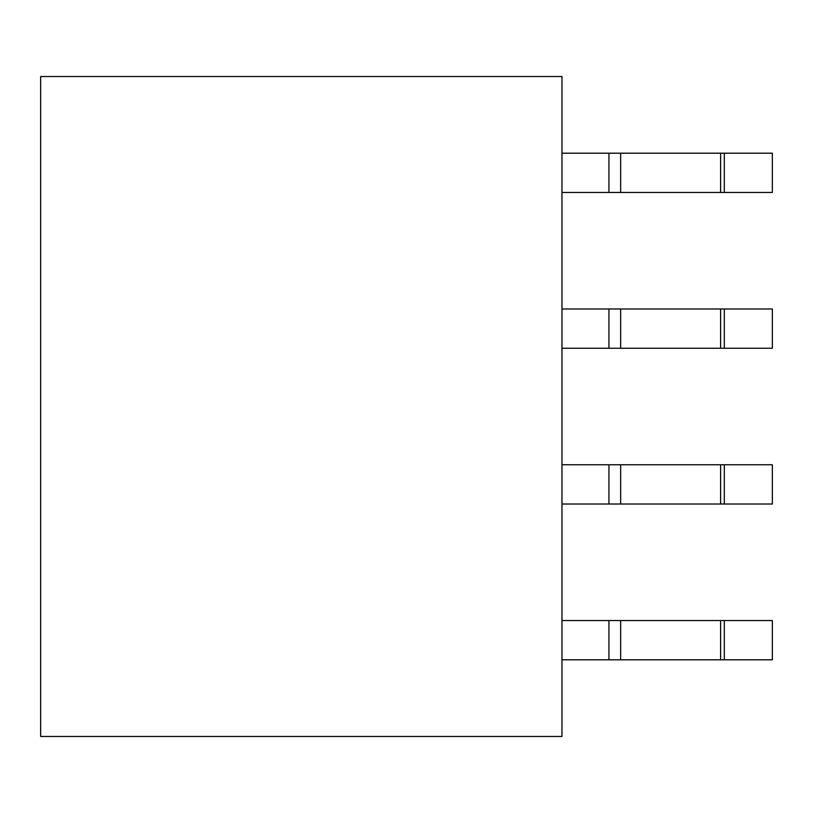 <?xml version="1.0" encoding="UTF-8"?>
<svg xmlns="http://www.w3.org/2000/svg" width="813" height="813" viewBox="0 0 813 813"><rect width="100%" height="100%" fill="white"/><g stroke="black" fill="none" stroke-linecap="round" stroke-linejoin="round"><path stroke-width="1.22" d="M561.976 620.553L608.937 620.553L608.937 659.8L561.976 659.8M608.937 620.553L772.35 620.553L772.35 659.8L608.937 659.8M620.654 620.553L620.654 659.8M720.603 620.553L720.603 659.8M561.976 464.762L608.937 464.762L608.937 504.019L561.976 504.019M608.937 464.762L772.35 464.762L772.35 504.019L608.937 504.019M620.654 464.762L620.654 504.019M720.603 464.762L720.603 504.019M561.976 308.981L608.937 308.981L608.937 348.238L561.976 348.238M608.937 308.981L772.35 308.981L772.35 348.238L608.937 348.238M620.654 308.981L620.654 348.238M720.603 308.981L720.603 348.238M561.976 153.2L608.937 153.2L608.937 192.447L561.976 192.447M608.937 153.2L772.35 153.2L772.35 192.447L608.937 192.447M620.654 153.2L620.654 192.447M720.603 153.2L720.603 192.447M40.65 736.466L40.65 76.534L561.976 76.534L561.976 736.466L40.65 736.466M724.322 620.553L724.322 659.8M724.322 464.762L724.322 504.019M724.322 308.981L724.322 348.238M724.322 153.2L724.322 192.447"/></g></svg>
